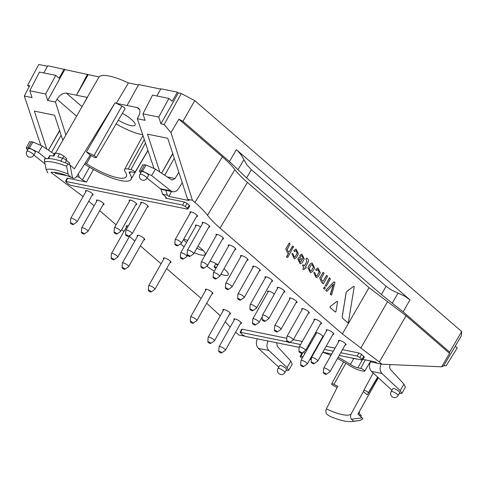 <?xml version="1.0" encoding="UTF-8"?>
<svg xmlns="http://www.w3.org/2000/svg" width="486" height="486" viewBox="0 0 486 486"><rect width="100%" height="100%" fill="white"/><g stroke="black" fill="none" stroke-linecap="round" stroke-linejoin="round"><path stroke-width="0.73" d="M291.983 253.911L292.517 253.504L293.131 254.032L294.334 257.161L295.312 256.626L297.304 253.097L296.041 250.642L294.51 251.596L293.86 250.588L296.053 249.051L298.447 253.923L296.326 257.665L294.346 258.777L291.928 253.899L292.463 253.492M294.395 258.789L291.928 253.899M292.092 253.613L292.517 253.504M294.388 257.173L295.257 256.614L297.25 253.085L295.925 250.618M294.893 251.481L294.455 251.584L294.838 251.469L294.455 251.584L293.805 250.582L295.962 249.032M313.871 272.846L314.406 272.439L315.013 272.968L316.222 276.091L317.194 275.562L319.193 272.032L317.929 269.578L316.392 270.526L315.748 269.523L317.935 267.986L320.329 272.859L318.215 276.601L316.228 277.713L313.816 272.834L314.351 272.427M316.277 277.725L313.816 272.834M313.974 272.549L314.406 272.439M316.277 276.109L317.139 275.55L319.132 272.02L317.808 269.548M316.781 270.416L316.337 270.52L316.726 270.404L316.337 270.52L315.693 269.511L317.844 267.968M286.661 257.088L288.69 252.957L287.591 252.939L285.823 248.868L289.425 243.091L290.13 244.142L287.105 249.433L288.38 251.705L289.352 251.73L292.511 246.208L293.544 246.651L287.7 257.544L286.606 257.076L286.57 256.602L288.623 252.963M287.7 257.544L286.606 257.076M287.639 252.951L285.768 248.856L289.37 243.079M289 243.2L289.425 243.091M288.307 251.681L289.298 251.724L292.827 246.074M292.457 246.195L292.882 246.08M302.893 269.159L303.756 267.075L302.535 265.599L303.288 264.84L304.455 265.854L306.848 261.62L306.04 258.898L306.411 258.236L307.17 258.449C308.507 259.36 308.786 260.678 308.027 262.404L305.542 266.796L306.168 267.336L305.894 268.381L304.831 268.041L303.932 269.615L302.839 269.147L303.701 267.069L302.48 265.587L303.234 264.827M303.932 269.615L302.839 269.147M303.288 264.84L302.839 264.961M304.412 265.818L306.794 261.608L305.986 258.892L306.745 258.115M306.8 258.127L306.356 258.23M305.894 268.381L304.862 268.065M322.4 283.247L322.643 282.263L321.55 282.245L319.782 278.174L322.959 272.549L323.992 272.998L324.034 273.478L321.064 278.739L322.333 281.011L323.312 281.036L326.416 275.544L327.449 275.993L327.491 276.473L323.445 283.703L322.346 283.235L322.583 282.269M323.445 283.703L322.346 283.235M321.592 282.257L319.721 278.162L323.275 272.421M322.904 272.543L323.33 272.427M322.267 280.987L323.251 281.03L326.732 275.41M326.361 275.532L326.786 275.422M337.563 301.697L335.954 311.593L335.279 311.957L330.043 307.425L330.109 306.575L337.077 301.314L337.509 301.691L337.132 301.326L337.563 301.697L337.132 301.326L330.109 306.575M335.48 312.055L330.043 307.425M330.097 307.438L330.17 306.587M330.51 294.577L333.536 284.189L327.066 291.157L325.954 290.64L325.948 290.185L333.864 281.983L335.012 282.53L331.598 295.075L330.456 294.565L330.377 294.048L333.481 284.176M331.598 295.075L330.456 294.565M327.066 291.157L326.592 291.229L327.011 291.144L326.592 291.229L325.893 290.178L333.809 281.971L334.307 281.923M323.646 288.641L324.253 287.038L324.63 286.91L325.334 287.961L324.691 289.097L323.591 288.629L324.575 286.904M324.691 289.097L323.591 288.629M324.198 287.026L324.63 286.91M325.286 285.744L329.332 278.059L329.702 277.937L330.407 278.988L326.331 286.199L325.231 285.732L329.648 277.925M326.331 286.199L325.231 285.732M329.277 278.047L329.702 277.937M303.149 258.151L301.885 255.697L300.433 256.48L299.783 255.478L301.891 254.105L304.285 258.977L302.171 262.719L300.184 263.831L297.772 258.953L299.279 256.936L302.359 259.609L303.149 258.151L301.763 255.666M300.233 263.843L297.772 258.953M297.827 258.965L299.279 256.936M302.316 259.573L303.088 258.139M300.816 256.365L300.372 256.468L300.761 256.353L300.372 256.468L299.728 255.466L301.8 254.087M301.727 260.721L299.461 258.759L298.92 259.749L300.178 262.215L301.727 260.721L299.449 258.783M300.233 262.227L301.672 260.709M313.47 267.106L311.496 270.599L310.518 271.115L309.114 268.539L311.089 265.046L312.055 264.53L313.47 267.106L311.441 270.587L310.548 271.121M312 264.518L313.415 267.093M307.966 267.731L310.08 263.989L312.079 262.926L314.618 267.914L312.498 271.656L310.518 272.719L307.905 267.719L310.025 263.977L311.994 262.908M310.463 272.713L307.905 267.719M208.816 227.053A4.331 1.106 -150.5 0 0 209.745 226.877A4.331 1.106 -150.5 0 0 207.722 224.532A4.331 1.106 -150.5 0 0 203.348 222.473A4.331 1.106 -150.5 0 0 202.206 222.612A4.331 1.106 -150.5 0 0 202.528 223.499M222.6 238.978A4.331 1.106 -150.5 0 0 223.53 238.802A4.331 1.106 -150.5 0 0 221.507 236.457A4.331 1.106 -150.5 0 0 217.133 234.398A4.331 1.106 -150.5 0 0 215.991 234.538A4.331 1.106 -150.5 0 0 216.313 235.424M247.101 260.18A4.331 1.106 -150.5 0 0 248.03 260.004A4.331 1.106 -150.5 0 0 246.013 257.659A4.331 1.106 -150.5 0 0 241.639 255.6A4.331 1.106 -150.5 0 0 240.491 255.739A4.331 1.106 -150.5 0 0 240.819 256.626M271.607 281.382A4.331 1.106 -150.5 0 0 272.537 281.206A4.331 1.106 -150.5 0 0 270.52 278.861A4.331 1.106 -150.5 0 0 266.146 276.801A4.331 1.106 -150.5 0 0 264.998 276.941A4.331 1.106 -150.5 0 0 265.326 277.828M296.114 302.584A4.331 1.106 -150.5 0 0 297.043 302.407A4.331 1.106 -150.5 0 0 295.02 300.062A4.331 1.106 -150.5 0 0 290.646 298.003A4.331 1.106 -150.5 0 0 289.504 298.143A4.331 1.106 -150.5 0 0 289.832 299.03M320.62 323.785A4.331 1.106 -150.5 0 0 321.55 323.609A4.331 1.106 -150.5 0 0 319.527 321.264A4.331 1.106 -150.5 0 0 315.153 319.205A4.331 1.106 -150.5 0 0 314.011 319.345A4.331 1.106 -150.5 0 0 314.339 320.231M274.365 294.115A4.331 1.106 -150.5 0 0 268.764 291.084A4.331 1.106 -150.5 0 0 267.616 291.223A4.331 1.106 -150.5 0 0 267.944 292.11M323.269 336.707A4.331 1.106 -150.5 0 0 320.693 334.411A4.331 1.106 -150.5 0 0 316.896 332.734A4.331 1.106 -150.5 0 0 315.754 332.867A4.331 1.106 -150.5 0 0 316.082 333.761M322.364 337.314A4.331 1.106 -150.5 0 0 322.911 337.333M240.509 323.53A4.331 1.106 -150.5 0 0 241.439 323.354A4.331 1.106 -150.5 0 0 239.416 321.009A4.331 1.106 -150.5 0 0 235.042 318.95A4.331 1.106 -150.5 0 0 233.9 319.089A4.331 1.106 -150.5 0 0 234.228 319.976M229.568 314.065A4.331 1.106 -150.5 0 0 230.498 313.889A4.331 1.106 -150.5 0 0 228.475 311.544A4.331 1.106 -150.5 0 0 224.101 309.485A4.331 1.106 -150.5 0 0 222.959 309.625A4.331 1.106 -150.5 0 0 223.287 310.511M211.993 293.842A4.331 1.106 -150.5 0 0 212.923 293.666A4.331 1.106 -150.5 0 0 210.906 291.321A4.331 1.106 -150.5 0 0 206.532 289.261A4.331 1.106 -150.5 0 0 205.384 289.401A4.331 1.106 -150.5 0 0 205.712 290.288M170.057 262.574A4.331 1.106 -150.5 0 0 170.987 262.397A4.331 1.106 -150.5 0 0 168.964 260.053A4.331 1.106 -150.5 0 0 164.59 257.993A4.331 1.106 -150.5 0 0 163.448 258.133A4.331 1.106 -150.5 0 0 163.77 259.02M143.801 239.859A4.331 1.106 -150.5 0 0 144.731 239.683A4.331 1.106 -150.5 0 0 142.708 237.338A4.331 1.106 -150.5 0 0 138.334 235.279A4.331 1.106 -150.5 0 0 137.192 235.418A4.331 1.106 -150.5 0 0 137.52 236.305M128.237 226.051A4.331 1.106 -150.5 0 0 127.393 225.814A4.331 1.106 -150.5 0 0 126.251 225.954A4.331 1.106 -150.5 0 0 126.579 226.84M103.105 204.649A4.331 1.106 -150.5 0 0 104.034 204.472A4.331 1.106 -150.5 0 0 102.011 202.127A4.331 1.106 -150.5 0 0 97.637 200.068A4.331 1.106 -150.5 0 0 96.495 200.208A4.331 1.106 -150.5 0 0 96.823 201.095M92.164 195.184A4.331 1.106 -150.5 0 0 93.093 195.008A4.331 1.106 -150.5 0 0 91.07 192.663A4.331 1.106 -150.5 0 0 86.696 190.603A4.331 1.106 -150.5 0 0 85.554 190.743A4.331 1.106 -150.5 0 0 85.882 191.63M135.807 204.655A4.331 1.106 -150.5 0 0 136.736 204.478A4.331 1.106 -150.5 0 0 134.719 202.133A4.331 1.106 -150.5 0 0 130.345 200.074A4.331 1.106 -150.5 0 0 129.197 200.214A4.331 1.106 -150.5 0 0 129.525 201.101M147.307 207A4.331 1.106 -150.5 0 0 148.236 206.823A4.331 1.106 -150.5 0 0 146.213 204.478A4.331 1.106 -150.5 0 0 141.839 202.419A4.331 1.106 -150.5 0 0 140.697 202.553A4.331 1.106 -150.5 0 0 141.025 203.446M345.127 344.987A4.331 1.106 -150.5 0 0 346.056 344.811A4.331 1.106 -150.5 0 0 344.033 342.466A4.331 1.106 -150.5 0 0 339.659 340.407A4.331 1.106 -150.5 0 0 338.517 340.546A4.331 1.106 -150.5 0 0 338.839 341.433M332.874 334.386A4.331 1.106 -150.5 0 0 333.803 334.21A4.331 1.106 -150.5 0 0 331.78 331.865A4.331 1.106 -150.5 0 0 327.406 329.806A4.331 1.106 -150.5 0 0 326.264 329.945A4.331 1.106 -150.5 0 0 326.592 330.832M308.367 313.184A4.331 1.106 -150.5 0 0 309.296 313.008A4.331 1.106 -150.5 0 0 307.274 310.663A4.331 1.106 -150.5 0 0 302.9 308.604A4.331 1.106 -150.5 0 0 301.757 308.744A4.331 1.106 -150.5 0 0 302.085 309.631M283.86 291.983A4.331 1.106 -150.5 0 0 284.79 291.807A4.331 1.106 -150.5 0 0 282.767 289.462A4.331 1.106 -150.5 0 0 278.393 287.402A4.331 1.106 -150.5 0 0 277.251 287.542A4.331 1.106 -150.5 0 0 277.579 288.429M259.354 270.781A4.331 1.106 -150.5 0 0 260.283 270.605A4.331 1.106 -150.5 0 0 258.266 268.26A4.331 1.106 -150.5 0 0 253.892 266.2A4.331 1.106 -150.5 0 0 252.744 266.34A4.331 1.106 -150.5 0 0 253.072 267.227M234.853 249.579A4.331 1.106 -150.5 0 0 235.783 249.403A4.331 1.106 -150.5 0 0 233.76 247.058A4.331 1.106 -150.5 0 0 229.386 244.999A4.331 1.106 -150.5 0 0 228.238 245.138A4.331 1.106 -150.5 0 0 228.566 246.025M200.578 226.95A4.331 1.106 -150.5 0 0 196.599 225.152A4.331 1.106 -150.5 0 0 195.451 225.291A4.331 1.106 -150.5 0 0 195.779 226.178M196.563 216.452A4.331 1.106 -150.5 0 0 197.492 216.276A4.331 1.106 -150.5 0 0 195.469 213.931A4.331 1.106 -150.5 0 0 191.095 211.872A4.331 1.106 -150.5 0 0 189.953 212.011A4.331 1.106 -150.5 0 0 190.281 212.898M47.458 66.26L38.734 64.486L27.581 85.421L29.154 86.781M43.783 72.93L47.749 65.744L64.79 69.534L47.695 100.474L55.447 102.054L57.02 99.247C59.778 94.94 62.913 92.911 66.418 93.16L87.237 97.4A39.706 10.139 -150.5 0 0 86.897 97.893L83.817 103.573M94.041 155.581A38.686 9.884 -150.5 0 0 86.435 151.893L90.22 155.168A33.504 8.56 -150.5 0 1 93.986 157.057A2.588 0.662 -150.5 0 0 96.271 157.592A2.588 0.662 -150.5 0 0 94.041 155.581L121.895 106.082A39.706 10.139 -150.5 0 0 116.324 103.33L128.413 82.93A39.481 10.085 29.5 0 0 99.047 76.946L64.79 69.534M128.413 82.93L138.431 84.971M86.435 151.893L115.103 102.759A39.706 10.139 -150.5 0 1 116.324 103.33L127.077 105.517L138.644 84.582L160.726 89.078M194.977 202.48L222.369 156.808C227.703 161.431 231.877 165.702 234.896 169.626L207.504 215.292C204.485 211.374 200.305 207.097 194.977 202.48L192.432 200.281L170.963 132.611L164.165 124.513L160.933 123.857L178.313 92.923L177.439 92.164L160.884 88.792L156.917 95.985M178.313 92.923L181.302 93.531L194.765 100.614L461.7 331.561L449.635 352.071L403.119 311.824L381.376 294.534L386.109 286.272L391.552 290.099L398.04 293.064L392.251 303.179M362.823 359.367L375.654 361.979L377.118 363.236L381.911 364.214L441.646 366.802L443.451 366.152L461.366 335.838L461.7 331.561M381.376 294.534L246.578 177.906L251.396 169.717L386.109 286.272M246.578 177.906L229.428 161.546L236.409 149.694L237.763 150.939L241.263 155.052L243.899 159.706L238 169.729M251.396 169.717L247.058 165.082L243.899 159.706M65.999 160.022L66.758 158.703L63.83 156.17A3.609 0.923 -150.5 0 0 59.492 153.843A48.369 12.357 -150.5 0 0 55.519 153.035L87.504 97.139A39.706 10.139 -150.5 0 0 87.237 97.4L99.047 76.946M127.077 105.517L137.149 107.57L138.698 108.311C140.351 110.012 140.381 112.539 138.783 115.905L137.325 118.736L145.077 120.315L142.927 113.839L152.574 95.098L168.891 98.421L158.758 117.065L142.927 113.839M121.895 106.082A3.609 0.923 29.5 0 1 124.993 108.894L96.271 157.592M142.677 134.707A32.483 8.298 29.5 0 1 116.142 123.906M122.375 113.335A15.625 3.991 29.5 0 1 135.084 125.09A15.625 3.991 29.5 0 1 130.947 125.595A15.625 3.991 29.5 0 1 118.329 120.188M90.22 155.168L76.697 176.521C75.494 178.07 74.103 178.55 72.529 177.955C69.96 176.801 68.508 175.495 68.168 174.049L66.6 166.236A47.075 12.029 -150.5 0 0 44.566 161.747L44.469 158.989A48.357 12.35 29.5 0 1 48.278 158.715L48.509 158.515A48.369 12.357 29.5 0 1 60.938 161.048L61.011 161.309A48.357 12.35 29.5 0 1 67.991 163.782L70.051 165.1L72.529 177.949M115.103 102.759L74.34 168.812L70.051 165.1M223.979 268.794A14.44 3.688 29.5 0 1 226.646 271.237A14.44 3.688 29.5 0 1 224.447 275.252A14.44 3.688 29.5 0 1 220.917 274.213M214.35 271.158A14.44 3.688 29.5 0 1 206.896 266.146M210.122 261.031A14.44 3.688 29.5 0 1 217.977 264.742M187.815 209.035L189.807 206.107L189.315 205.311L187.317 208.245L185.257 206.459L182.566 205.043L65.58 181.406L68.143 183.963L70.835 185.379L187.244 209.095L187.815 209.035L187.317 208.245M76.594 176.679L79.297 177.226L82.395 179.911L86.435 182.031L67.615 178.198L67.038 178.277L65.58 181.406M67.171 175.719L55.732 173.387L54.377 172.22M51.03 172.5L83.106 196.538M88.768 201.192L94.138 205.839M99.703 210.657L116.099 224.836M121.664 229.653L123.894 231.579M129.464 236.403L134.835 241.05M140.399 245.867L161.091 263.764M166.655 268.582L201.125 298.398M206.69 303.215L220.286 315.815M225.225 321.744L230.182 327.127M235.613 332.187L238.954 335.085L244.501 336.093M242.557 334.86L243.747 336.063M263.983 340.182L268.788 341.166M299.157 347.35L245.387 336.397L242.696 334.982L240.127 332.424L241.566 329.283L242.15 329.204L240.704 332.345L287.512 341.883M363.844 356.311L361.87 359.257L362.368 360.053L364.342 357.107L361.651 354.416L358.96 353L342.49 349.647M335.054 348.128L326.124 346.311M318.688 344.799L318.19 344.695M310.748 343.177L309.764 342.976M302.328 341.464L293.398 339.641M286.807 338.299L242.15 329.204M352.089 358.133L356.9 359.111M381.911 364.214L379.372 362.015L406.047 315.724L387.536 301.685L360.861 347.982L379.372 362.015M360.861 347.982L342.357 333.943L369.032 287.651L387.536 301.685M207.504 215.292C210.523 219.216 214.697 223.487 220.03 228.11L342.357 333.943M192.432 200.281L187.639 199.303L167.737 138.285L147.501 134.16L159.882 172.123M165.823 190.33L167.403 195.178L168.873 196.435L189.078 200.554L187.639 199.303M167.403 195.178L162.61 194.2L160.902 189.097M189.315 205.311L187.122 203.415L184.425 202L165.611 198.167L166.473 198.051L165.714 196.885L162.61 194.2M180.598 243.802A15.522 3.967 -150.5 0 0 184.139 246.748M194.321 252.671A15.522 3.967 -150.5 0 0 205.135 254.5A15.522 3.967 -150.5 0 0 197.996 246.171M187.675 240.497A15.522 3.967 -150.5 0 0 183.751 239.1M182.244 182.748L178.52 188.683C176.916 191.047 174.984 192.067 172.718 191.739L170.872 190.864L151.626 175.58L142.526 171.066L139.373 170.999L140.691 173.059M172.718 191.739L162.19 189.589L160.356 188.72L146.972 178.076M146.863 178.277L148.546 175.3C147.938 173.891 145.946 172.609 142.568 171.473L141.529 171.576L139.95 174.365A3.973 3.973 0 0 0 141.45 179.777A3.973 3.973 0 0 0 146.863 178.277A3.973 1.015 -150.5 0 0 145.01 176.126A3.973 1.015 -150.5 0 0 141.001 174.237A3.973 1.015 -150.5 0 0 139.95 174.365M164.657 175.318L174.249 158.254M168.873 196.435L171.546 191.496M172.712 153.54L161.565 173.247L172.809 153.837M153.898 168.192L137.325 118.736M160.933 123.857L158.758 117.065M354.221 286.6L353.79 286.224L354.221 286.6L348.407 322.37L347.794 322.74L342.569 318.227L342.211 317.012L346.166 292.681L346.858 291.46L353.79 286.224L346.804 291.448L346.111 292.669L342.156 317L342.515 318.221L347.982 322.844M220.03 228.11L247.429 182.444L369.032 287.651M164.165 124.513L181.302 93.531M194.765 100.614L182.918 121.306L229.428 161.546M236.409 149.694L409.971 299.862L404.528 296.035L398.04 293.064M182.918 121.306L178.878 119.185L170.963 132.611M222.369 156.808L178.878 119.185M247.429 182.444C242.095 177.821 237.921 173.551 234.896 169.626M406.047 315.724L449.532 353.346L441.646 366.802M449.635 352.071L449.532 353.346M178.83 172.287L175.033 178.538L172.099 180.118L155.417 169.128L146.079 165.015L142.732 164.815L139.379 170.987M177.439 92.164L172.166 101.252L168.891 98.421M69.14 164.517L69.838 163.308L66.521 160.441A3.609 0.923 -150.5 0 0 62.542 158.211A48.369 12.357 -150.5 0 0 57.773 156.881L59.492 153.843M88.16 74.729L76.49 95.207L87.51 74.164M27.556 150.01L26.232 147.951L29.391 148.017L38.491 152.525L42.282 146.079L54.201 154.068M33.838 155.028L44.998 163.904M46.31 158.74L38.491 152.525M26.815 151.316L28.395 148.522L29.427 148.424C32.805 149.56 34.804 150.836 35.411 152.252L33.728 155.222A3.973 1.015 29.5 0 0 31.876 153.078A3.973 1.015 29.5 0 0 27.866 151.189A3.973 1.015 29.5 0 0 26.815 151.316A3.973 3.973 0 0 0 28.316 156.723A3.973 3.973 0 0 0 33.728 155.222M55.732 173.387L56.224 172.475M48.442 150.204L59.675 130.789M59.578 130.491L48.43 150.198M62.785 140.32L54.602 115.237L34.366 111.112L46.747 149.074M79.297 177.226L78.276 174.018M65.871 134.914L55.447 102.054M40.763 145.144L24.3 96.015L32.052 97.601L29.792 90.791L45.623 94.017L47.695 100.474M24.3 96.015L29.652 85.84L27.581 85.421M26.244 147.932L29.597 141.76L32.945 141.967L42.282 146.079M61.114 135.205L51.522 152.27M29.792 90.791L39.439 72.049L55.756 75.373L59.031 78.203L64.304 69.115M45.623 94.017L55.756 75.373M53.126 155.97L54.705 153.175A3.609 0.923 -150.5 0 1 55.519 153.035L53.8 156.073A48.369 12.357 -150.5 0 0 50.119 155.678A3.609 0.923 -150.5 0 0 49.584 155.848L47.968 158.703M44.566 161.747L46.17 169.565L47.889 172.931M72.529 177.955L72.329 177.864C66.892 175.458 62.172 173.794 58.156 172.87L51.437 172.129M84.546 164.116A8.11 2.072 29.5 0 1 84.777 164.262A38.813 9.914 29.5 0 0 131.007 179.377A38.813 9.914 29.5 0 0 129.604 173.393A8.11 2.072 29.5 0 1 129.306 172.147A8.11 2.072 29.5 0 1 131.445 171.892L134.245 172.463A2.722 0.693 29.5 0 0 134.962 172.378A2.722 0.693 29.5 0 0 133.699 170.908A2.722 0.693 29.5 0 0 130.947 169.608L128.146 169.043A13.547 3.463 29.5 0 0 124.562 169.486A13.547 3.463 29.5 0 0 125.066 171.552A33.376 8.523 29.5 0 1 126.311 176.625A33.376 8.523 29.5 0 1 86.526 163.697L91.143 155.617M85.299 162.925A13.547 3.463 29.5 0 1 86.526 163.697M67.997 163.782L66.6 166.236M363.376 391.497A33.504 8.56 29.5 0 0 363.498 391.297A33.504 8.56 29.5 0 0 363.759 390.452A2.588 0.662 29.5 0 1 363.777 390.392A2.588 0.662 29.5 0 1 366.231 391.017A2.588 0.662 29.5 0 1 368.309 392.87A38.686 9.884 29.5 0 1 367.963 393.921A38.686 9.884 29.5 0 1 367.161 394.772L363.376 391.497L351.135 413.957C350.315 415.846 350.4 417.596 351.378 419.211L353.863 421.228L360.363 420.39A47.075 12.029 29.5 0 1 359.828 420.481L352.563 421.514A40.952 10.461 29.5 0 0 353.863 421.228M337.12 387.488A38.686 9.884 29.5 0 1 333.906 385.86A2.588 0.662 29.5 0 1 331.683 383.849A2.588 0.662 29.5 0 1 333.961 384.383L345.862 363.236M378.296 377.786L357.909 414.151L362.198 417.863L351.378 419.211M359.828 420.481L362.86 418.896L362.198 417.863M381.194 364.069C379.487 367.793 379.754 370.946 381.996 373.527L400.178 390.623L401.764 393.411L399.194 393.557M370.891 361.007L370.466 361.851C368.874 365.612 369.22 368.789 371.486 371.389L391.935 390.264M391.133 391.68L392.816 388.709C393.344 387.385 400.482 391.673 399.62 392.803L398.046 395.592A3.973 1.015 29.5 0 0 395.088 392.755A3.973 1.015 29.5 0 0 391.133 391.68A3.973 3.973 0 0 0 393.794 397.53A3.973 3.973 0 0 0 398.046 395.592M443.754 365.642L446.197 365.751L457.247 347.903L455.254 346.178M390.343 364.579L390.252 364.743C389.389 366.511 389.462 368.066 390.477 369.403L403.969 384.171L405.367 387.281L401.77 393.399M286.06 370.502L288.623 370.362L287.044 367.574L290.835 361.122L277.342 346.354L276.674 342.77M268.059 341.014C266.352 344.738 266.62 347.891 268.861 350.479L287.044 367.574M278.8 367.216L258.352 348.334C256.086 345.746 255.745 342.575 257.313 338.827M284.905 372.543L286.485 369.749C287.341 368.625 280.209 364.33 279.681 365.66L277.998 368.631A3.973 3.973 0 0 0 280.659 374.475A3.973 3.973 0 0 0 284.905 372.543A3.973 1.015 -150.5 0 0 281.953 369.706A3.973 1.015 -150.5 0 0 277.998 368.631M290.835 361.122L292.232 364.227L288.635 370.35M352.563 421.514C346.998 422.091 339.501 420.384 330.085 416.393L326.738 414.187C325.748 412.565 325.62 410.81 326.367 408.914L337.734 386.273A33.504 8.56 29.5 0 1 333.961 384.383M360.8 416.648L361.189 415.961A3.609 0.923 29.5 0 0 360.345 414.655L358.516 413.07M359.221 411.818A3.609 0.923 29.5 0 1 359.494 412.559L358.984 413.471M338.159 357.301A38.813 9.914 -150.5 0 1 350.394 364.421A8.11 2.072 -150.5 0 0 357.909 367.829L360.709 368.4A2.722 0.693 -150.5 0 1 363.461 369.694A2.722 0.693 -150.5 0 1 364.725 371.17A2.722 0.693 -150.5 0 1 364.008 371.255L361.207 370.684A13.547 3.463 -150.5 0 1 348.644 364.986A33.376 8.523 -150.5 0 0 337.466 358.528M330.93 355.418A33.376 8.523 -150.5 0 0 322.74 352.295M331.659 354.13A38.813 9.914 -150.5 0 0 331.033 353.844M303.884 351.67A38.813 9.914 -150.5 0 0 304.71 353.857M303.118 356.663L300.925 356.22A2.722 0.693 -150.5 0 0 300.202 356.311A2.722 0.693 -150.5 0 0 302.225 358.249M309.649 359.786A13.547 3.463 -150.5 0 0 310.597 359.221A13.547 3.463 -150.5 0 0 310.609 358.097M358.96 353L357.119 356.062L340.747 352.727M333.311 351.214L324.381 349.391M316.945 347.879L316.447 347.776M309.005 346.263L308.021 346.062M300.579 344.544L289.778 342.344M361.87 359.257L359.81 357.477L357.119 356.062M306.447 348.833L307.438 349.039M314.873 350.552L315.378 350.655M322.813 352.168L331.738 353.99M339.179 355.503L362.368 360.053M240.127 332.424L240.704 332.345M183.392 239.732A15.522 3.967 -150.5 0 0 186.612 242.374M196.794 248.297A15.522 3.967 -150.5 0 0 203.312 250.582M215.948 268.333A1.804 0.462 29.5 0 1 214.126 266.796L215.498 264.366A1.804 0.462 29.5 0 1 217.758 265.137M214.126 266.796A1.804 0.462 29.5 0 1 216.379 267.567M189.497 256.456A1.622 0.413 29.5 0 1 187.936 255.739A1.622 0.413 29.5 0 1 187.086 254.852A1.622 0.413 29.5 0 1 188.72 255.241A1.622 0.413 29.5 0 1 189.892 256.444A1.622 0.413 29.5 0 1 189.497 256.456M187.086 254.852L187.365 250.357A3.609 0.923 29.5 0 1 187.402 250.241A3.609 0.923 29.5 0 1 190.998 251.219A3.609 0.923 29.5 0 1 193.683 253.801A3.609 0.923 29.5 0 1 193.604 253.886L189.892 256.444M203.282 268.381A1.622 0.413 29.5 0 1 201.72 267.665A1.622 0.413 29.5 0 1 200.87 266.778A1.622 0.413 29.5 0 1 202.504 267.166A1.622 0.413 29.5 0 1 203.677 268.369A1.622 0.413 29.5 0 1 203.282 268.381M200.87 266.778L201.149 262.282A3.609 0.923 29.5 0 1 201.186 262.173A3.609 0.923 29.5 0 1 204.782 263.145A3.609 0.923 29.5 0 1 207.467 265.727A3.609 0.923 29.5 0 1 207.388 265.812L203.677 268.369M227.788 289.583A1.622 0.413 29.5 0 1 226.227 288.866A1.622 0.413 29.5 0 1 225.376 287.979A1.622 0.413 29.5 0 1 227.011 288.368A1.622 0.413 29.5 0 1 228.183 289.571A1.622 0.413 29.5 0 1 227.788 289.583M225.376 287.979L225.656 283.484A3.609 0.923 29.5 0 1 225.692 283.374A3.609 0.923 29.5 0 1 229.283 284.346A3.609 0.923 29.5 0 1 231.974 286.928A3.609 0.923 29.5 0 1 231.895 287.013L228.183 289.571M252.295 310.785A1.622 0.413 29.5 0 1 250.733 310.068A1.622 0.413 29.5 0 1 249.883 309.181A1.622 0.413 29.5 0 1 251.511 309.57A1.622 0.413 29.5 0 1 252.69 310.773A1.622 0.413 29.5 0 1 252.295 310.785M249.883 309.181L250.162 304.686A3.609 0.923 29.5 0 1 250.193 304.576A3.609 0.923 29.5 0 1 253.789 305.548A3.609 0.923 29.5 0 1 256.48 308.13A3.609 0.923 29.5 0 1 256.395 308.215L252.69 310.773M276.801 331.987A1.622 0.413 29.5 0 1 275.24 331.27A1.622 0.413 29.5 0 1 274.39 330.383A1.622 0.413 29.5 0 1 276.018 330.772A1.622 0.413 29.5 0 1 277.19 331.974A1.622 0.413 29.5 0 1 276.801 331.987M274.39 330.383L274.669 325.887A3.609 0.923 29.5 0 1 274.699 325.778A3.609 0.923 29.5 0 1 278.296 326.75A3.609 0.923 29.5 0 1 280.981 329.332A3.609 0.923 29.5 0 1 280.902 329.417L277.19 331.974M301.308 353.188A1.622 0.413 29.5 0 1 299.747 352.472A1.622 0.413 29.5 0 1 298.89 351.585A1.622 0.413 29.5 0 1 300.524 351.973A1.622 0.413 29.5 0 1 301.697 353.176A1.622 0.413 29.5 0 1 301.308 353.188M298.89 351.585L299.176 347.089A3.609 0.923 29.5 0 1 299.206 346.98A3.609 0.923 29.5 0 1 302.802 347.952A3.609 0.923 29.5 0 1 305.487 350.534A3.609 0.923 29.5 0 1 305.408 350.619L301.697 353.176M221.197 352.933A1.622 0.413 29.5 0 1 219.636 352.21A1.622 0.413 29.5 0 1 218.779 351.329A1.622 0.413 29.5 0 1 220.413 351.718A1.622 0.413 29.5 0 1 221.586 352.915A1.622 0.413 29.5 0 1 221.197 352.933M218.779 351.329L219.065 346.834A3.609 0.923 29.5 0 1 219.095 346.718A3.609 0.923 29.5 0 1 222.691 347.697A3.609 0.923 29.5 0 1 225.376 350.272A3.609 0.923 29.5 0 1 225.297 350.357L221.586 352.915M210.256 343.468A1.622 0.413 29.5 0 1 208.694 342.745A1.622 0.413 29.5 0 1 207.844 341.865A1.622 0.413 29.5 0 1 209.472 342.253A1.622 0.413 29.5 0 1 210.645 343.45A1.622 0.413 29.5 0 1 210.256 343.468M207.844 341.865L208.123 337.369A3.609 0.923 29.5 0 1 208.154 337.254A3.609 0.923 29.5 0 1 211.75 338.232A3.609 0.923 29.5 0 1 214.435 340.808A3.609 0.923 29.5 0 1 214.356 340.893L210.645 343.45M150.739 291.977A1.622 0.413 29.5 0 1 149.178 291.26A1.622 0.413 29.5 0 1 148.327 290.373A1.622 0.413 29.5 0 1 149.961 290.762A1.622 0.413 29.5 0 1 151.134 291.965A1.622 0.413 29.5 0 1 150.739 291.977M148.327 290.373L148.607 285.877A3.609 0.923 29.5 0 1 148.643 285.762A3.609 0.923 29.5 0 1 152.239 286.74A3.609 0.923 29.5 0 1 154.925 289.322A3.609 0.923 29.5 0 1 154.846 289.407L151.134 291.965M124.483 269.262A1.622 0.413 29.5 0 1 122.922 268.539A1.622 0.413 29.5 0 1 122.071 267.658A1.622 0.413 29.5 0 1 123.705 268.047A1.622 0.413 29.5 0 1 124.878 269.244A1.622 0.413 29.5 0 1 124.483 269.262M122.071 267.658L122.357 263.163A3.609 0.923 29.5 0 1 122.387 263.048A3.609 0.923 29.5 0 1 125.983 264.026A3.609 0.923 29.5 0 1 128.669 266.601A3.609 0.923 29.5 0 1 128.59 266.686L124.878 269.244M113.548 259.797A1.622 0.413 29.5 0 1 111.987 259.074A1.622 0.413 29.5 0 1 111.13 258.194A1.622 0.413 29.5 0 1 112.764 258.582A1.622 0.413 29.5 0 1 113.937 259.779A1.622 0.413 29.5 0 1 113.548 259.797M111.13 258.194L111.416 253.698A3.609 0.923 29.5 0 1 111.446 253.583A3.609 0.923 29.5 0 1 115.042 254.561A3.609 0.923 29.5 0 1 117.727 257.137A3.609 0.923 29.5 0 1 117.648 257.222L113.937 259.779M83.786 234.052A1.622 0.413 29.5 0 1 82.225 233.329A1.622 0.413 29.5 0 1 81.375 232.448A1.622 0.413 29.5 0 1 83.009 232.837A1.622 0.413 29.5 0 1 84.181 234.033A1.622 0.413 29.5 0 1 83.786 234.052M81.375 232.448L81.66 227.952A3.609 0.923 29.5 0 1 81.691 227.837A3.609 0.923 29.5 0 1 85.287 228.815A3.609 0.923 29.5 0 1 87.972 231.391A3.609 0.923 29.5 0 1 87.893 231.476L84.181 234.033M72.851 224.587A1.622 0.413 29.5 0 1 71.29 223.864A1.622 0.413 29.5 0 1 70.434 222.983A1.622 0.413 29.5 0 1 72.068 223.372A1.622 0.413 29.5 0 1 73.24 224.568A1.622 0.413 29.5 0 1 72.851 224.587M70.434 222.983L70.719 218.487A3.609 0.923 29.5 0 1 70.749 218.372A3.609 0.923 29.5 0 1 74.346 219.35A3.609 0.923 29.5 0 1 77.031 221.926A3.609 0.923 29.5 0 1 76.952 222.011L73.24 224.568M325.808 374.39A1.622 0.413 29.5 0 1 324.247 373.673A1.622 0.413 29.5 0 1 323.397 372.786A1.622 0.413 29.5 0 1 325.031 373.175A1.622 0.413 29.5 0 1 326.203 374.378A1.622 0.413 29.5 0 1 325.808 374.39M323.397 372.786L323.682 368.291A3.609 0.923 29.5 0 1 323.712 368.181A3.609 0.923 29.5 0 1 327.309 369.153A3.609 0.923 29.5 0 1 329.994 371.735A3.609 0.923 29.5 0 1 329.915 371.82L326.203 374.378M313.555 363.789A1.622 0.413 29.5 0 1 312 363.072A1.622 0.413 29.5 0 1 311.143 362.185A1.622 0.413 29.5 0 1 312.777 362.574A1.622 0.413 29.5 0 1 313.95 363.777A1.622 0.413 29.5 0 1 313.555 363.789M311.143 362.185L311.429 357.69A3.609 0.923 29.5 0 1 311.459 357.581A3.609 0.923 29.5 0 1 315.056 358.553A3.609 0.923 29.5 0 1 317.741 361.134A3.609 0.923 29.5 0 1 317.662 361.22L313.95 363.777M289.055 342.587A1.622 0.413 29.5 0 1 287.493 341.871A1.622 0.413 29.5 0 1 286.637 340.984A1.622 0.413 29.5 0 1 288.271 341.372A1.622 0.413 29.5 0 1 289.443 342.575A1.622 0.413 29.5 0 1 289.055 342.587M286.637 340.984L286.922 336.488A3.609 0.923 29.5 0 1 286.953 336.379A3.609 0.923 29.5 0 1 290.549 337.351A3.609 0.923 29.5 0 1 293.234 339.933A3.609 0.923 29.5 0 1 293.155 340.018L289.443 342.575M264.548 321.386A1.622 0.413 29.5 0 1 262.987 320.669A1.622 0.413 29.5 0 1 262.136 319.782A1.622 0.413 29.5 0 1 263.764 320.171A1.622 0.413 29.5 0 1 264.943 321.374A1.622 0.413 29.5 0 1 264.548 321.386M262.136 319.782L262.416 315.286A3.609 0.923 29.5 0 1 262.446 315.177A3.609 0.923 29.5 0 1 266.042 316.149A3.609 0.923 29.5 0 1 268.728 318.731A3.609 0.923 29.5 0 1 268.649 318.816L264.943 321.374M240.041 300.184A1.622 0.413 29.5 0 1 238.48 299.467A1.622 0.413 29.5 0 1 237.63 298.58A1.622 0.413 29.5 0 1 239.264 298.969A1.622 0.413 29.5 0 1 240.436 300.172A1.622 0.413 29.5 0 1 240.041 300.184M237.63 298.58L237.909 294.085A3.609 0.923 29.5 0 1 237.94 293.975A3.609 0.923 29.5 0 1 241.536 294.947A3.609 0.923 29.5 0 1 244.227 297.529A3.609 0.923 29.5 0 1 244.148 297.614L240.436 300.172M215.535 278.982A1.622 0.413 29.5 0 1 213.974 278.265A1.622 0.413 29.5 0 1 213.123 277.378A1.622 0.413 29.5 0 1 214.757 277.767A1.622 0.413 29.5 0 1 215.93 278.97A1.622 0.413 29.5 0 1 215.535 278.982M213.123 277.378L213.403 272.883A3.609 0.923 29.5 0 1 213.439 272.774A3.609 0.923 29.5 0 1 217.035 273.746A3.609 0.923 29.5 0 1 219.721 276.327A3.609 0.923 29.5 0 1 219.642 276.413L215.93 278.97M177.244 245.855A1.622 0.413 29.5 0 1 175.683 245.138A1.622 0.413 29.5 0 1 174.832 244.251A1.622 0.413 29.5 0 1 176.467 244.64A1.622 0.413 29.5 0 1 177.639 245.843A1.622 0.413 29.5 0 1 177.244 245.855M174.832 244.251L175.118 239.756A3.609 0.923 29.5 0 1 175.148 239.641A3.609 0.923 29.5 0 1 178.745 240.619A3.609 0.923 29.5 0 1 181.43 243.2A3.609 0.923 29.5 0 1 181.351 243.286L177.639 245.843M254.913 325.067A1.622 0.413 29.5 0 1 253.352 324.35A1.622 0.413 29.5 0 1 252.501 323.463A1.622 0.413 29.5 0 1 254.135 323.852A1.622 0.413 29.5 0 1 255.308 325.055A1.622 0.413 29.5 0 1 254.913 325.067M252.501 323.463L252.781 318.968A3.609 0.923 29.5 0 1 252.817 318.859A3.609 0.923 29.5 0 1 256.408 319.831A3.609 0.923 29.5 0 1 259.099 322.412A3.609 0.923 29.5 0 1 259.02 322.497L255.308 325.055M303.051 366.711A1.622 0.413 29.5 0 1 301.49 365.994A1.622 0.413 29.5 0 1 300.64 365.114A1.622 0.413 29.5 0 1 302.268 365.502A1.622 0.413 29.5 0 1 303.44 366.699A1.622 0.413 29.5 0 1 303.051 366.711M300.64 365.114L300.919 360.612A3.609 0.923 29.5 0 1 300.949 360.503A3.609 0.923 29.5 0 1 304.546 361.475A3.609 0.923 29.5 0 1 307.231 364.057A3.609 0.923 29.5 0 1 307.152 364.142L303.44 366.699M192.681 323.245A1.622 0.413 29.5 0 1 191.12 322.522A1.622 0.413 29.5 0 1 190.269 321.641A1.622 0.413 29.5 0 1 191.903 322.03A1.622 0.413 29.5 0 1 193.076 323.226A1.622 0.413 29.5 0 1 192.681 323.245M190.269 321.641L190.548 317.145A3.609 0.923 29.5 0 1 190.579 317.03A3.609 0.923 29.5 0 1 194.175 318.008A3.609 0.923 29.5 0 1 196.866 320.584A3.609 0.923 29.5 0 1 196.781 320.669L193.076 323.226M116.543 233.414A1.622 0.413 29.5 0 1 116.889 234.045A1.622 0.413 29.5 0 1 115.304 233.566A1.622 0.413 29.5 0 1 114.082 232.454A1.622 0.413 29.5 0 1 114.994 232.496A1.622 0.413 29.5 0 1 116.543 233.414M114.082 232.454L114.362 227.958A3.609 0.923 29.5 0 1 114.398 227.843A3.609 0.923 29.5 0 1 116.573 228.122A3.609 0.923 29.5 0 1 119.835 230.091A3.609 0.923 29.5 0 1 120.68 231.397A3.609 0.923 29.5 0 1 120.601 231.482L116.889 234.045M128.043 235.759A1.622 0.413 29.5 0 1 128.383 236.384A1.622 0.413 29.5 0 1 126.803 235.91A1.622 0.413 29.5 0 1 125.582 234.799A1.622 0.413 29.5 0 1 126.494 234.841A1.622 0.413 29.5 0 1 128.043 235.759M125.582 234.799L125.862 230.297A3.609 0.923 29.5 0 1 125.892 230.188A3.609 0.923 29.5 0 1 128.073 230.467A3.609 0.923 29.5 0 1 131.335 232.436A3.609 0.923 29.5 0 1 132.174 233.742A3.609 0.923 29.5 0 1 132.095 233.827L128.383 236.384M182.797 258.491A1.622 0.413 29.5 0 1 183.143 259.117A1.622 0.413 29.5 0 1 181.557 258.643A1.622 0.413 29.5 0 1 180.336 257.531A1.622 0.413 29.5 0 1 181.248 257.574A1.622 0.413 29.5 0 1 182.797 258.491M180.336 257.531L180.616 253.036A3.609 0.923 29.5 0 1 180.646 252.92A3.609 0.923 29.5 0 1 182.827 253.2A3.609 0.923 29.5 0 1 186.089 255.168A3.609 0.923 29.5 0 1 186.934 256.474A3.609 0.923 29.5 0 1 186.855 256.559L183.143 259.117M82.037 106.671L66.418 93.16M139.676 109.751L137.149 107.57M170.872 190.864L160.356 188.72M403.119 311.824L409.971 299.862M165.611 198.167L166.09 197.243M141.256 170.805L144.573 164.705M146.079 165.015L142.526 171.066M175.033 178.538L167.02 176.904M151.626 175.58L155.417 169.128M82.395 179.911L89.509 167.202M57.02 99.247L76.594 116.184M86.435 182.031L93.464 169.474M31.438 141.657L28.121 147.756M29.391 148.017L32.945 141.967M53.885 153.855L54.28 153.934M50.119 155.678L48.509 158.515M62.542 158.211L60.938 161.048M68.168 174.049A40.952 10.461 -150.5 0 0 46.17 169.565M66.521 160.441L65.221 162.737M63.83 156.17L62.651 158.248M129.604 173.393L130.558 171.771M130.947 169.608L145.478 143.06M128.146 169.043L144.293 139.531M187.122 203.415L185.257 206.459M67.615 178.198L66.157 181.327M184.425 202L182.566 205.043M368.309 392.87L377.592 377.124M381.996 373.527L371.486 371.389M377.081 363.2L370.466 361.851M400.178 390.623L403.969 384.171M258.352 348.334L268.861 350.479M351.135 413.957A33.959 8.675 29.5 0 1 326.367 408.914M360.345 414.655L359.737 415.73M350.394 364.421L353.784 358.48M357.909 367.829L362.113 360.144M360.709 368.4L365.369 359.883M300.925 356.22L303.13 352.186M361.651 354.416L359.81 357.477M131.007 179.377L147.993 150.581M124.562 169.486L142.957 135.551M134.962 172.378L147.932 150.393M367.963 393.921L377.774 377.288M310.597 359.221L311.417 357.83M363.777 390.392L373.205 373.005M300.202 356.311L302.025 352.951M364.725 371.17L370.739 360.977M331.683 383.849L343.59 361.882M193.683 253.801L209.417 225.99M187.402 250.241L203.136 222.436M207.467 265.727L223.202 237.915M201.186 262.173L216.92 234.361M231.974 286.928L247.708 259.117M225.692 283.374L241.421 255.563M256.48 308.13L272.209 280.319M250.193 304.576L265.927 276.765M280.981 329.332L296.715 301.52M274.699 325.778L290.434 297.967M305.487 350.534L321.222 322.722M299.206 346.98L314.94 319.168M225.376 350.272L241.111 322.467M219.095 346.718L234.829 318.913M214.435 340.808L230.17 313.002M208.154 337.254L223.888 309.448M154.925 289.322L170.659 261.511M148.643 285.762L164.377 257.957M128.669 266.601L144.403 238.796M122.387 263.048L138.121 235.242M117.727 257.137L130.163 235.157M111.446 253.583L127.18 225.777M87.972 231.391L103.706 203.585M81.691 227.837L97.425 200.032M77.031 221.926L92.765 194.121M70.749 218.372L86.484 190.567M329.994 371.735L345.728 343.924M323.712 368.181L339.447 340.37M317.741 361.134L333.475 333.323M311.459 357.581L327.193 329.769M293.234 339.933L308.968 312.121M286.953 336.379L302.687 308.567M268.728 318.731L284.462 290.92M262.446 315.177L278.18 287.366M244.227 297.529L259.961 269.718M237.94 293.975L253.674 266.164M219.721 276.327L235.455 248.516M213.439 272.774L229.167 244.962M181.43 243.2L197.164 215.389M175.148 239.641L190.883 211.835M259.099 322.412L262.325 316.702M252.817 318.859L268.545 291.047M307.231 364.057L322.965 336.251M300.949 360.503L316.684 332.691M196.866 320.584L212.595 292.779M190.579 317.03L206.313 289.225M120.68 231.397L136.414 203.591M114.398 227.843L130.126 200.038M132.174 233.742L147.908 205.93M125.892 230.188L141.626 202.376M186.934 256.474L187.523 255.429M180.646 252.92L196.38 225.115"/></g></svg>
